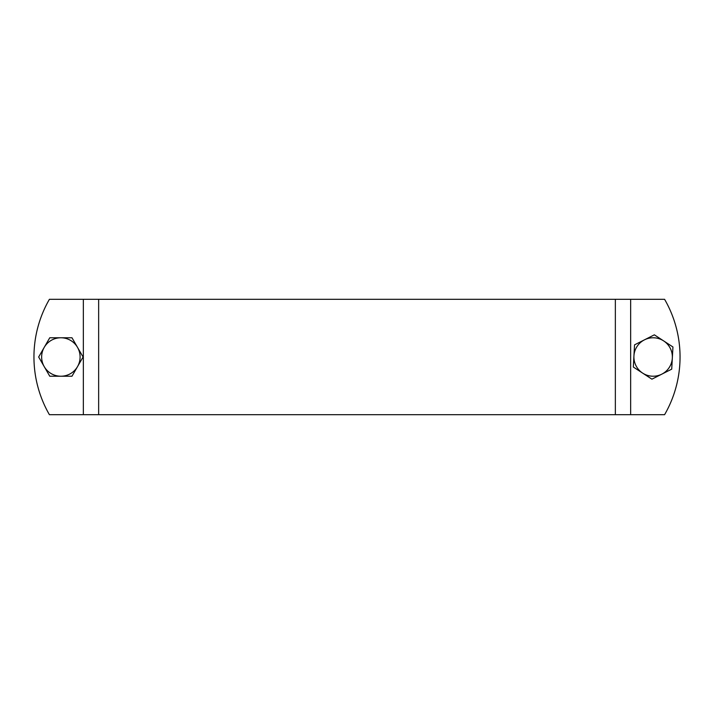 <?xml version="1.0" encoding="UTF-8"?>
<svg xmlns="http://www.w3.org/2000/svg" width="714" height="714" viewBox="0 0 714 714"><rect width="100%" height="100%" fill="white"/><g stroke="black" fill="none" stroke-linecap="round" stroke-linejoin="round"><path stroke-width="1.07" d="M49.409 414.691A115.373 115.373 0 0 1 49.409 299.309L664.591 299.309A115.373 115.373 0 0 1 664.591 414.691L49.409 414.691M77.523 347.388A19.233 19.233 0 0 1 77.523 366.612L71.971 376.233L49.766 376.233L38.663 357L49.766 337.767L71.971 337.767L83.074 357L77.523 366.612A19.233 19.233 0 0 1 44.214 366.612A19.233 19.233 0 0 1 60.868 337.767A19.233 19.233 0 0 1 77.523 347.388M672.329 358.062A19.233 19.233 0 0 1 661.816 374.154L651.909 379.17L633.318 367.023L634.541 344.853L654.354 334.83L672.945 346.977L671.722 369.147L661.816 374.154A19.233 19.233 0 0 1 633.934 355.938A19.233 19.233 0 0 1 663.645 340.899A19.233 19.233 0 0 1 672.329 358.062M83.342 414.691L83.342 299.309M630.658 414.691L630.658 299.309M615.352 414.691L615.352 299.309M98.648 414.691L98.648 299.309"/></g></svg>
